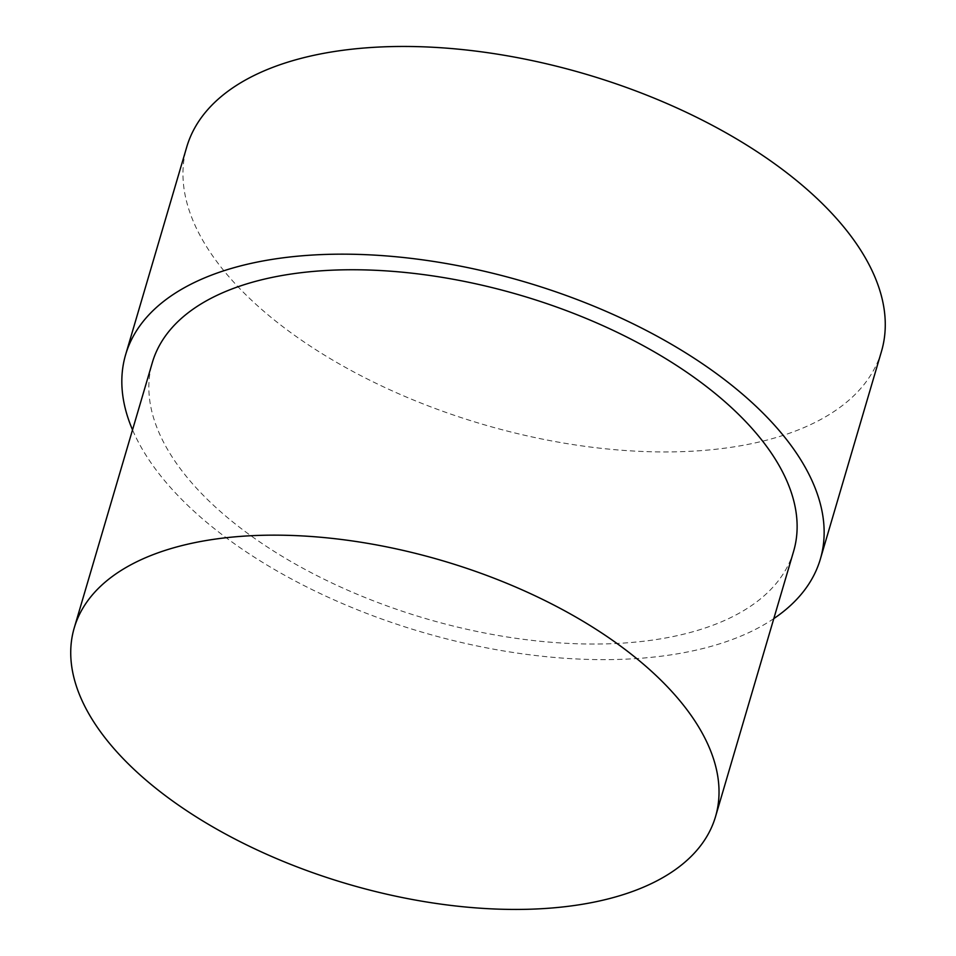 <?xml version="1.0" encoding="UTF-8"?>
<svg xmlns="http://www.w3.org/2000/svg" width="956" height="956" viewBox="0 0 956 956"><rect width="100%" height="100%" fill="white"/><g stroke="black" fill="none" stroke-linecap="round" stroke-linejoin="round"><path stroke-width="0.72" stroke-dasharray="4.78 3.58" d="M773.81 618.604A362.097 182.5 16.4 0 1 640.221 658.302A362.097 182.5 16.4 0 1 132.526 429.865M881.468 351.438A362.097 182.5 16.4 0 1 701.346 450.599A362.097 182.5 16.4 0 1 332.7 360.089A362.097 182.5 16.4 0 1 186.755 146.961M793.623 551.265A334.242 168.471 16.4 0 1 627.351 642.802A334.242 168.471 16.4 0 1 287.063 559.26A334.242 168.471 16.4 0 1 152.351 362.527"/><path stroke-width="1.43" d="M132.526 429.865A362.097 182.5 16.4 0 1 125.63 354.664A362.097 182.5 16.4 0 1 305.753 255.503A362.097 182.5 16.4 0 1 674.398 346.012A362.097 182.5 16.4 0 1 820.344 559.129A362.097 182.5 16.4 0 1 773.81 618.604M125.63 354.664L186.755 146.961A362.097 182.5 16.4 0 1 366.877 47.8A362.097 182.5 16.4 0 1 735.523 138.309A362.097 182.5 16.4 0 1 881.468 351.438L820.344 559.129M240.506 536.388A334.242 168.471 16.4 0 1 580.794 619.93A334.242 168.471 16.4 0 1 715.518 816.663A334.242 168.471 16.4 0 1 549.246 908.2A334.242 168.471 16.4 0 1 208.958 824.646A334.242 168.471 16.4 0 1 74.233 627.925A334.242 168.471 16.4 0 1 240.506 536.388M74.233 627.925L152.351 362.527A334.242 168.471 16.4 0 1 318.611 270.99A334.242 168.471 16.4 0 1 658.899 354.545A334.242 168.471 16.4 0 1 793.623 551.265L715.518 816.663"/></g></svg>
